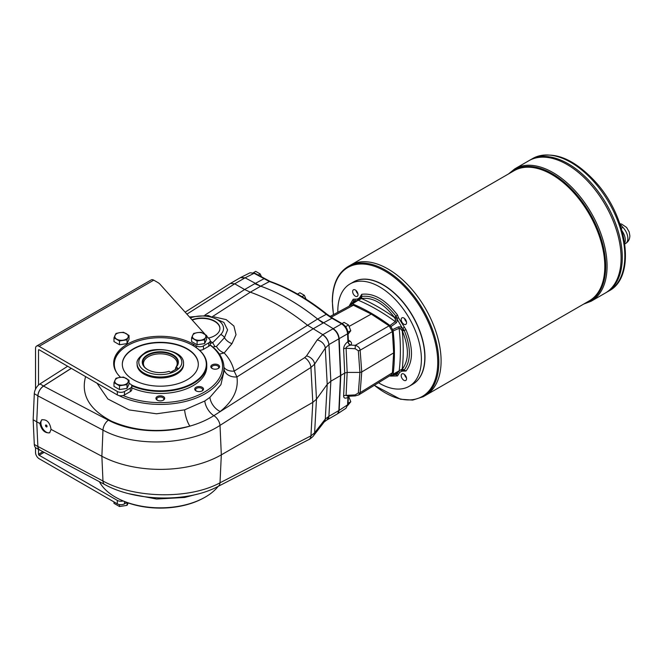 <?xml version="1.0" encoding="UTF-8"?>
<svg xmlns="http://www.w3.org/2000/svg" width="663" height="663" viewBox="0 0 663 663"><rect width="100%" height="100%" fill="white"/><g stroke="black" fill="none" stroke-linecap="round" stroke-linejoin="round"><path stroke-width="0.99" d="M621.339 228.279L622.889 227.384L619.922 223.92M622.143 231.047A10.807 6.24 60 0 1 625.3 240.023A10.807 6.24 60 0 1 624.687 243.122M349.227 326.345L371.247 314.08L389.082 325.823L355.302 345.324C358.161 346.227 359.777 347.851 360.142 350.205A2.536 1.384 175.8 0 1 358.327 350.719L359.918 372.424L347.163 372.424L344.694 373.045L340.799 375.457L339.166 410.389L337.566 413.811L345.995 408.259L347.578 404.844L338.868 410.563L340.799 375.457L339.166 338.652C338.669 334.376 336.68 331.052 333.207 328.682L317.61 319.044L326.271 314.345A1.691 0.771 -51.3 0 1 327.058 314.279C308.138 299.146 289.176 288.198 270.181 281.452L254.89 273.247L250.026 272.8L254.086 273.305L245.095 277.814L260.7 286.192A211.083 121.868 60 0 1 317.602 319.044L322.989 323.121L331.964 318.265L326.271 314.345A210.652 121.619 60 0 0 269.435 281.535L254.086 273.305A1.691 0.978 -60 0 1 254.89 273.247M350.188 395.886L347.934 396.267L346.094 395.363L347.163 372.424L346.094 348.249C346.078 347.089 347.445 346.086 350.188 345.249A3.381 1.881 -125.2 0 1 347.926 341.636L348.092 341.478A3.381 2.304 -130.9 0 0 350.702 345.091L350.188 345.249M348.523 341.387A3.381 1.807 123.3 0 0 350.047 341.172C351.771 342.464 351.987 343.766 350.702 345.091L355.302 345.324L355.144 348.721L346.094 348.249A3.381 1.848 -2.5 0 0 343.625 348.912L344.694 373.045L343.625 395.944C343.724 398.256 345.15 398.753 347.926 397.427L348.688 396.002M371.247 314.08L353.404 305.22L331.168 317.237M343.625 348.912C343.724 346.21 345.15 343.782 347.926 341.636L347.578 333.812C347.097 329.528 345.116 326.204 341.619 323.842L332.909 328.856A8.445 4.873 -120 0 0 332.909 328.848L322.815 334.674L307.218 325.036A211.083 121.868 60 0 0 250.316 292.184L244.63 289.532L254.716 283.706A42.217 24.374 -120 0 0 254.725 283.714L263.741 278.883A1.691 0.978 -60 0 1 264.545 278.825M348.456 396.242A3.381 2.296 -131.2 0 0 348.092 397.328M348.39 396.25A3.381 2.155 -118.4 0 0 347.926 397.427L347.578 404.844A1.691 1.028 2.7 0 0 348.034 404.19L348.373 396.888M343.625 395.944A3.381 2.047 2.7 0 1 346.094 395.363L355.144 394.916L355.269 395.91L347.926 396.275M348.398 341.312L348.373 340.823L348.092 341.478M240.735 277.482L245.095 277.814L234.71 283.814L230.451 283.416L185.143 312.165M358.327 393.018L359.918 372.424L361.741 371.976L393.656 352.89L392.405 331.575L360.142 350.205L361.741 371.976L360.142 392.637A2.536 1.533 -175.6 0 1 358.327 393.018L355.144 394.916M393.656 352.89L392.405 372.772L360.142 392.637L358.733 394.908L355.269 395.91M204.867 315.149L244.63 289.532L234.71 283.814L186.916 314.138M326.909 419.961L324.182 421.975L313.508 435.765C314.171 435.566 309.165 439.859 308.875 439.544L308.875 439.544A8.445 5.122 -117.3 0 0 310.939 435.856L314.61 432.831L316.475 399.209L327.215 384.333L325.284 348.141L328.906 344.586A8.445 4.624 -122.7 0 0 322.632 334.798L322.815 334.674C326.304 337.044 328.342 340.334 328.939 344.561L338.868 338.826L340.5 375.631L338.868 410.563A8.445 4.873 60 0 1 338.578 412.187L337.566 413.811M347.918 332.072L350.785 330.746L348.075 334.202M350.785 330.746L348.547 324.969L345.779 326.569L346.161 327.547M348.547 324.969L344.064 322.384L342.033 323.561M345.241 326.254L345.779 326.569M261.471 276.753L260.186 273.952L258.156 275.128M260.186 273.952L255.711 271.366L253.515 272.634M348.075 403.319L350.785 401.753L347.884 405.317M350.785 401.753L348.547 395.977M306.041 299.195L304.367 295.325L301.996 296.692M304.367 295.325L299.883 292.739L297.546 294.09M326.842 419.994A8.445 5.138 -117.5 0 0 328.906 416.306L330.854 381.2L340.5 375.631L338.868 338.826A8.445 4.873 -120 0 0 338.578 336.862C337.566 333.307 335.677 330.638 332.909 328.856M163.081 400.311A3.539 2.039 0 0 0 163.852 399.043A3.539 2.039 0 0 0 160.313 397.004A3.539 2.039 0 0 0 156.783 399.043A3.539 2.039 0 0 0 157.545 400.311M155.938 398.355A4.384 2.528 180 0 1 161.996 396.018A4.384 2.528 180 0 1 163.413 400.145A4.384 2.528 180 0 1 157.222 400.145A4.384 2.528 180 0 1 155.938 398.355M217.961 368.628A3.539 2.039 0 0 0 218.732 367.36A3.539 2.039 0 0 0 215.193 365.313A3.539 2.039 0 0 0 211.663 367.36A3.539 2.039 0 0 0 212.433 368.628M215.193 369.2A4.384 2.528 180 0 1 212.102 368.454A4.384 2.528 180 0 1 212.102 364.882A4.384 2.528 180 0 1 218.293 364.882A4.384 2.528 180 0 1 218.293 368.454A4.384 2.528 180 0 1 215.193 369.2M201.892 391.037A3.539 2.039 0 0 0 202.663 389.761A3.539 2.039 0 0 0 200.475 387.88A3.539 2.039 0 0 0 196.621 388.319A3.539 2.039 0 0 0 195.585 389.761A3.539 2.039 0 0 0 196.356 391.037M326.975 419.919L328.939 416.289L325.284 419.041L314.61 432.831A8.445 6.597 -142.3 0 1 313.508 435.765M37.882 395.877L37.882 395.778C38.363 391.717 40.244 388.485 43.534 386.081L71.314 368.363M213.983 316.856L226.158 319.607L233.915 326.047L236.02 334.707L231.984 343.633L224.177 352.973C229.199 358.211 232.522 364.26 234.155 371.114L236.931 376.94A12.663 10.044 170.5 0 1 224.094 369.556M51.068 429.4L101.87 456.26A86.546 49.965 0 0 0 221.318 454.851L220.017 425.389C189.56 445.445 134.722 447.616 102.972 430.113L37.882 395.869L36.73 421.817L39.846 423.466C41.587 430.163 44.844 433.27 49.626 432.798L51.068 429.4C49.882 422.389 46.758 419.198 41.694 419.836L39.846 423.466M308.875 439.544L217.945 486.493C187.82 502.637 135.948 501.659 104.704 484.52A8.445 4.641 -62 0 1 102.972 481.015C134.838 498.659 189.676 499.405 220.017 482.805L221.318 454.851L312.795 402.366L310.939 367.443A8.445 4.608 -122.5 0 0 304.682 357.639L213.876 415.66C206.873 420.052 198.883 423.541 189.9 426.127A12.663 3.588 74.3 0 1 184.629 409.85L204.801 400.991L209.914 397.361L220.928 384.639L224.152 370.567L223.887 366.341A63.615 36.722 0 0 0 213.411 347.478A63.615 36.722 0 0 0 213.121 347.221L210.121 344.843M36.73 421.817L37.882 446.53L34.302 444.459L33.15 419.754L36.73 421.817M204.801 400.991A12.663 6.812 58.2 0 0 213.876 415.66A8.445 4.608 -122.5 0 1 220.017 425.389L310.939 367.443L314.61 364.136L316.475 399.209L312.795 402.366L310.939 435.856L220.017 482.805A8.445 5.122 -117.3 0 1 217.945 486.493M328.939 344.561L330.854 381.2L327.215 384.333L325.284 419.041A8.445 6.597 -142.3 0 1 324.182 421.975M325.284 348.141A8.445 6.124 -146.3 0 0 317.196 339.928L306.513 355.923A8.445 6.124 -146.3 0 1 314.61 364.136L325.284 348.141M39.722 450.003L38.413 448.636L37.882 446.53A8.445 4.873 -60 0 0 39.623 450.036A8.445 4.873 -60 0 0 40.335 450.326M118.793 395.521A63.615 36.722 0 0 0 187.886 400.8A63.615 36.722 0 0 0 223.887 366.341M97.005 383.197L107.862 398.993L129.144 409.925L156.534 413.787L184.629 409.85M197.193 494.167L184.629 497.465L156.543 499.024L129.194 493.769M218.177 486.377A63.615 36.722 180 0 1 202.737 498.477A63.615 36.722 180 0 1 117.89 498.477A63.615 36.722 180 0 1 99.409 481.703M209.914 397.361A12.663 7.641 -127.9 0 0 220.182 411.499C233.119 401.09 238.705 389.571 236.931 376.94L312.903 328.947M223.945 367.261A12.663 8.561 164.6 0 0 234.155 371.114L317.304 319.21A42.217 24.374 -120 0 0 317.312 319.218M210.237 341.221L212.715 342.688L214.936 346.699L216.445 346.426A10.136 6.903 -141 0 0 224.177 352.973L219.42 354.125M199.48 350.197A5.064 2.925 0 0 0 203.45 349.351L208.754 346.285A5.064 2.925 180 0 0 210.03 345.033L212.019 346.616A62.281 35.959 180 0 1 203.268 392.711A62.281 35.959 180 0 1 123.103 395.504A5.064 2.925 0 0 0 124.495 394.933L130.313 391.576A5.064 2.925 0 0 0 131.796 389.504L131.796 386.057A5.064 2.925 0 0 0 130.313 383.993L129.045 383.255M117.89 498.477L118.776 498.941A62.281 35.959 0 0 0 123.103 500.979A62.281 35.959 0 0 0 201.85 498.941L202.737 498.477M192.005 319.798A17.942 10.359 180 0 1 210.436 319.268A17.942 10.359 180 0 1 219.925 328.409A17.942 10.359 180 0 1 208.447 338.072M216.445 346.426L224.459 337.716L227.583 329.892L223.903 322.442L208.215 315.513L189.502 317.013M210.237 343.542L212.715 342.688L220.721 334.542A21.531 12.431 180 0 0 216.784 319.375A21.531 12.431 180 0 0 190.339 317.95M196.024 390.863L196.024 390.863A4.384 2.528 180 0 1 196.024 387.283A4.384 2.528 180 0 1 202.223 387.283A4.384 2.528 180 0 1 202.223 390.863A4.384 2.528 180 0 1 196.024 390.863M113.887 364.053A46.65 26.934 0 0 0 113.763 364.948M192.999 345.556A46.435 26.81 180 0 1 193.157 345.647A46.435 26.81 180 0 1 206.757 364.6L206.757 366.672A46.435 26.81 180 0 1 193.148 385.626A46.435 26.81 180 0 1 131.796 387.83M206.757 364.6A46.435 26.81 180 0 1 193.148 383.562A46.435 26.81 180 0 1 131.771 385.75M113.97 366.283A46.435 26.81 180 0 1 113.879 364.6A46.435 26.81 180 0 1 127.478 345.647A46.435 26.81 180 0 1 127.627 345.556M116.986 373.194A46.012 26.57 180 0 1 127.777 345.473A46.012 26.57 180 0 1 192.858 345.473A46.012 26.57 180 0 1 192.85 383.04A46.012 26.57 180 0 1 131.407 384.921M187.181 379.766A37.998 21.937 180 0 1 145.777 384.523A37.998 21.937 180 0 1 122.323 364.252A37.998 21.937 180 0 1 160.313 342.323A37.998 21.937 180 0 1 198.312 364.252A37.998 21.937 180 0 1 187.181 379.766M122.323 364.426A37.998 21.937 180 0 1 160.313 342.663A37.998 21.937 180 0 1 198.312 364.426M183.535 363.564L183.535 364.6A23.222 13.409 180 0 1 160.313 378.009A23.222 13.409 180 0 1 137.1 364.6L137.1 363.564C136.445 360.697 138.832 357.274 144.244 353.313C152.018 346.119 184.488 349.161 183.535 363.564A23.222 13.409 180 0 1 160.313 376.974A23.222 13.409 180 0 1 137.1 363.564M42.125 419.629A7.6 4.384 -120 0 0 42.556 428.281A7.6 4.384 -120 0 0 49.849 432.657M47.065 426.4A1.094 0.63 60 0 1 46.833 426.906A1.094 0.63 60 0 1 45.739 426.276A1.094 0.63 60 0 1 45.739 425.008A1.094 0.63 60 0 1 46.584 425.298A1.094 0.63 60 0 1 47.065 426.4M46.12 424.983A1.094 0.63 -120 0 0 47.04 426.582M192.237 320.055A17.942 10.359 180 0 1 210.428 319.616A17.942 10.359 180 0 1 219.925 328.583M33.15 419.754L34.302 393.714L37.882 395.778A8.445 4.873 -60 0 1 43.534 385.999L39.954 383.927L67.659 366.258M71.248 368.33L43.534 385.999M39.623 450.036L36.042 447.973A8.445 4.873 -60 0 1 34.302 444.459M34.302 393.714A8.445 4.873 -60 0 1 39.954 383.927M383.098 284.957A58.85 33.979 60 0 1 383.189 285.015A58.85 33.979 60 0 1 424.801 357.084A58.85 33.979 60 0 1 424.801 357.191M353.545 281.932A59.106 34.12 60 0 1 399.118 297.654A59.106 34.12 60 0 1 424.975 357.191A59.106 34.12 60 0 1 412.643 384.3M356.097 290.56A4.218 2.437 -120 0 0 357.904 293.676M406.477 377.885A3.796 2.196 60 0 1 404.563 374.57M406.56 378.722A3.796 2.196 60 0 1 405.773 380.463A3.796 2.196 60 0 1 401.977 378.275A3.796 2.196 60 0 1 401.977 373.882A3.796 2.196 60 0 1 404.902 374.902A3.796 2.196 60 0 1 406.56 378.722M404.654 374.653A4.218 2.437 -120 0 0 406.452 377.769M406.477 321.82A3.796 2.196 60 0 1 404.563 318.513M403.875 318.016A3.796 2.196 60 0 1 406.361 321.364A3.796 2.196 60 0 1 405.773 324.406A3.796 2.196 60 0 1 401.977 322.21A3.796 2.196 60 0 1 401.977 317.826A3.796 2.196 60 0 1 403.875 318.016M404.654 318.588A4.218 2.437 -120 0 0 406.452 321.712M352.641 291.538A3.796 2.196 60 0 1 353.429 289.797A3.796 2.196 60 0 1 357.224 291.993A3.796 2.196 60 0 1 357.224 296.378A3.796 2.196 60 0 1 354.299 295.358A3.796 2.196 60 0 1 352.641 291.538M349.724 305.005L353.188 299.245L355.202 299.154C357.747 299.378 359.561 298.325 360.647 296.013L361.733 294.314C373.642 292.797 385.559 299.676 397.477 314.95L398.554 317.9L406.013 329.743C413.289 347.702 413.289 361.459 406.013 371.015L404.007 371.106C401.463 370.89 399.64 371.935 398.554 374.247L397.477 375.946L390.756 376.07M337.823 312.29A59.106 34.12 60 0 1 337.815 311.005A59.106 34.12 60 0 1 350.056 283.946A59.106 34.12 60 0 1 409.154 318.066A59.106 34.12 60 0 1 409.154 386.314A59.106 34.12 60 0 1 378.498 382.733M389.968 376.029L390.905 375.979L389.968 376.029A194.184 112.113 60 0 1 389.62 375.88M393.126 330.961L392.612 329.586L398.67 326.809A2.113 1.135 65.8 0 1 399.134 328.284L393.126 330.961A194.184 112.113 60 0 1 393.126 374.214L402.383 368.968C409.071 360.208 409.071 347.569 402.383 331.044L400.734 328.989L399.134 328.284A194.872 112.511 60 0 1 399.134 371.123A2.113 1.069 -117.1 0 1 398.753 371.852A2.113 1.069 -117.1 0 1 398.67 371.885L392.612 374.993L398.67 371.885M349.318 306.082A194.184 112.113 60 0 1 349.368 305.701L349.882 304.922L349.368 305.701M352.517 303.886L351.581 303.936L357.307 300.24A2.113 1.069 57.1 0 1 357.382 300.19A2.113 1.069 57.1 0 1 358.194 300.215L352.517 303.886A194.184 112.113 60 0 1 389.968 325.508L395.297 321.638L395.488 319.897L394.535 317.444C383.604 303.422 372.656 297.099 361.691 298.483L358.194 300.215A194.872 112.511 60 0 1 395.297 321.638A2.113 1.135 -125.8 0 1 396.341 322.773L390.905 326.635L389.968 325.508M398.67 326.809L401.662 327.016L397.659 320.08L396.341 322.773M392.612 329.586A21.523 12.423 60 0 1 390.905 326.635M357.589 300.049L349.882 304.922A21.523 12.423 60 0 0 351.025 304.325A21.523 12.423 60 0 0 351.581 303.936L357.382 300.19L360.929 297.041M357.307 300.24L361.708 296.402C373.145 295.01 384.573 301.615 396.002 316.201L397.659 320.08L395.488 319.897M393.126 374.214L392.612 374.993A21.523 12.423 60 0 0 391.99 375.283A21.523 12.423 60 0 0 390.905 375.979L398.977 371.736M400.734 328.989L401.662 327.016L404.198 330.389C411.118 347.586 411.118 360.788 404.198 369.987L401.662 370.559L400.734 369.979M404.007 371.106L402.996 370.36L403.842 370.244L402.963 370.36L401.753 369.366M390.789 376.054L396.176 373.335A2.113 1.359 63.3 0 0 396.341 373.228L397.659 372.871L396.491 374.487L392.753 375.059M360.647 296.013L360.788 297.256L361.31 296.576A2.113 1.707 46.8 0 0 361.567 298.565A196.969 113.721 60 0 1 394.651 317.66L396.499 316.897M351.597 303.778L353.967 300.82L355.948 300.621L354.978 301.557M353.967 300.82A2.113 1.707 73.6 0 0 353.769 302.353M396.474 373.161L396.176 373.335A2.113 1.359 63.3 0 1 395.993 373.402M396.491 374.487A2.113 1.707 -133.2 0 1 395.065 373.891M403.842 329.619L402.25 330.829A196.969 113.721 60 0 1 402.25 369.034A2.113 1.707 -106.4 0 0 403.842 370.244M359.992 299.403L359.86 298.358M350.056 283.946L353.454 281.982A59.106 34.12 60 0 1 383.007 284.908A59.106 34.12 60 0 1 424.801 357.291A59.106 34.12 60 0 1 412.56 384.349L409.154 386.314M330.041 316.491L351.166 305.079L353.404 305.22M389.082 325.823L392.405 331.575M392.405 372.772L391.41 374.786L358.733 394.908M357.929 293.792A3.796 2.196 60 0 1 356.014 290.485M532.596 158.565C551.657 149.921 572.335 157.396 594.636 180.982C627.538 216.014 636.762 276.628 609.007 290.916A76.411 44.114 -120 0 0 624.836 255.935A76.411 44.114 -120 0 0 591.479 179.035A76.411 44.114 -120 0 0 532.596 158.565L530.06 160.032A76.411 44.114 60 0 1 530.06 160.032L528.867 160.719A76.411 44.114 60 0 1 587.741 181.198A76.411 44.114 60 0 1 621.098 258.089A76.411 44.114 60 0 1 605.278 293.071L591.247 301.176A76.411 44.114 -120 0 0 607.068 266.195A76.411 44.114 -120 0 0 573.719 189.295A76.411 44.114 -120 0 0 514.836 168.825L508.43 173.988M567.072 164.507A76.402 44.114 60 0 1 621.098 258.089L621.098 258.089A76.411 44.114 60 0 1 605.278 293.071L606.463 292.383A76.411 44.114 60 0 1 606.463 292.383A76.411 44.114 60 0 0 622.284 257.41L622.284 257.401A76.411 44.114 60 0 0 588.935 180.51A76.411 44.114 60 0 0 530.052 160.04A76.411 44.114 60 0 1 588.943 180.51A76.411 44.114 60 0 1 622.292 257.401A76.411 44.114 60 0 1 606.471 292.383L609.007 290.916M514.836 168.825L528.867 160.728A76.411 44.114 60 0 1 587.75 181.19A76.411 44.114 60 0 1 621.107 258.089M568.257 163.827A76.402 44.114 60 0 1 622.284 257.401M387.963 268.954A75.134 43.377 60 0 1 441.094 360.979L441.094 360.979A75.143 43.385 60 0 1 425.53 395.38L589.241 300.869A75.143 43.385 60 0 0 604.805 266.468A75.143 43.385 60 0 0 572.003 190.845A75.143 43.385 60 0 0 514.098 170.714L350.387 265.225A75.143 43.385 60 0 1 350.387 265.225A75.143 43.385 60 0 1 408.292 285.363A75.143 43.385 60 0 1 441.094 360.987A75.143 43.385 60 0 1 425.53 395.388L423.259 396.698A75.143 43.385 -120 0 0 438.823 362.296A75.143 43.385 -120 0 0 406.021 286.673A75.143 43.385 -120 0 0 348.116 266.543C337.757 272.924 332.486 284.51 332.304 301.284L333.456 314.652M348.116 266.543L350.387 265.233A75.143 43.385 60 0 1 408.292 285.363A75.143 43.385 60 0 1 441.094 360.979M38.52 385.046L38.52 350.122A0.845 0.489 60 0 1 39.117 349.782L117.334 394.933A5.064 2.925 0 0 0 123.103 395.504M210.03 345.033A5.064 2.925 0 0 0 210.237 344.221L210.237 340.774A5.064 2.925 0 0 0 209.665 339.423L206.657 336.083M123.103 500.979A5.064 2.925 180 0 1 117.334 500.408L39.117 455.257L44.148 452.357M205.174 334.434L160.023 284.253A12.663 7.31 0 0 0 157.736 282.455L153.75 280.151A5.064 2.925 -120 0 0 151.214 279.902L36.589 346.078A5.064 2.925 60 0 1 39.117 346.335L117.334 391.485A5.064 2.925 0 0 0 124.495 391.485L130.313 388.128A5.064 2.925 0 0 0 131.796 386.057M126.882 502.479L124.495 503.855A5.064 2.925 180 0 1 117.334 503.855L39.117 458.705A5.064 2.925 60 0 1 35.537 452.498L35.537 447.6M123.509 344.13A6.083 3.506 180 0 1 122.647 344.263M201.121 344.13A6.083 3.506 180 0 1 200.259 344.263M123.509 388.941A6.083 3.506 180 0 1 122.647 389.073M196.289 347.644L196.289 345.904L193.298 344.18A46.65 26.934 0 0 0 142.462 338.337A46.65 26.934 0 0 0 113.671 363.225A46.65 26.934 0 0 0 120.583 377.33M196.289 345.904A5.064 2.925 0 0 0 203.45 345.904L208.754 342.846A5.064 2.925 0 0 0 210.237 340.774M42.904 451.694L38.52 454.221A0.845 0.489 -120 0 0 39.117 455.257M38.52 454.221L38.52 449.398M35.537 389.148L35.537 348.398A5.064 2.925 60 0 1 36.589 346.078M127.023 384.631L119.489 385.791L119.489 389.562L127.023 388.394L129.045 384.051L129.045 380.28L123.525 377.09L119.763 377.446A6.754 3.903 180 0 1 126.285 378.457A6.754 3.903 180 0 1 128.034 382.228L127.023 384.631L127.023 388.394M119.489 385.791L113.978 382.609L113.978 386.38L119.489 389.562M113.978 382.609L115.992 378.258L119.763 377.446A6.754 3.903 180 0 0 114.989 380.206A6.754 3.903 180 0 0 116.729 383.968A6.754 3.903 180 0 0 123.26 384.979A6.754 3.903 180 0 0 128.034 382.228L129.045 380.28M204.635 339.821L197.102 340.981L197.102 344.752L204.635 343.591L206.657 339.241L206.657 335.47L201.138 332.287L197.375 332.635A6.754 3.903 180 0 1 203.897 333.646A6.754 3.903 180 0 1 205.646 337.417L204.635 339.821L204.635 343.591M197.102 340.981L191.59 337.798L191.59 341.569L197.102 344.752M191.59 337.798L193.604 333.448L197.375 332.635A6.754 3.903 180 0 0 192.602 335.395A6.754 3.903 180 0 0 194.35 339.166A6.754 3.903 180 0 0 200.872 340.169A6.754 3.903 180 0 0 205.646 337.417L206.657 335.47M127.023 339.821L119.489 340.981L119.489 344.752L127.023 343.591L129.045 339.241L129.045 335.47L123.525 332.287L119.763 332.635A6.754 3.903 180 0 1 126.285 333.646A6.754 3.903 180 0 1 128.034 337.417L127.023 339.821L127.023 343.591M119.489 340.981L113.978 337.798L113.978 341.569L119.489 344.752M113.978 337.798L115.992 333.448L119.763 332.635A6.754 3.903 180 0 0 114.989 335.395A6.754 3.903 180 0 0 116.729 339.166A6.754 3.903 180 0 0 123.26 340.169A6.754 3.903 180 0 0 128.034 337.417L129.045 335.47M119.489 504.593L119.489 506.532L127.023 505.363L127.023 502.537M127.023 505.363L128.241 502.968M119.489 506.532L113.978 503.341L113.978 501.916M168.974 371.321A18.042 10.417 180 0 1 147.559 369.556A18.042 10.417 180 0 1 146.407 355.55A18.042 10.417 180 0 1 170.441 353.57A18.042 10.417 180 0 1 176.143 367.186L177.808 368.147L170.648 372.291L168.974 371.321M147.708 369.639A17.619 10.169 180 0 1 144.236 366.689A17.619 10.169 180 0 1 160.313 352.36A17.619 10.169 180 0 1 176.399 366.689A17.619 10.169 180 0 1 175.828 367.352L176.143 367.186M175.289 369.606L175.828 367.352M144.592 367.12A16.89 9.746 180 0 1 143.432 363.564A16.89 9.746 180 0 1 160.313 353.818A16.89 9.746 180 0 1 177.203 363.564A16.89 9.746 180 0 1 176.043 367.12M622.889 227.384A10.807 6.24 60 0 1 627.869 238.531A10.807 6.24 60 0 1 625.632 243.478L624.803 243.959M348.373 340.823L348.034 333.149A1.691 0.92 -2.5 0 1 347.578 333.812L338.868 338.826M270.181 281.452A1.691 1.144 -70.6 0 0 269.435 281.535L260.7 286.192M348.034 333.149C347.603 329.121 345.73 325.997 342.423 323.784A1.691 0.978 -60 0 0 341.619 323.842L331.964 318.265A1.691 0.978 -60 0 1 332.76 318.207L327.058 314.279M350.047 341.172L348.34 340.044M358.327 350.719L355.144 348.721M240.495 277.615L244.796 277.979M254.725 283.714L260.7 286.184M260.402 286.358A211.083 121.868 60 0 1 260.41 286.358L250.316 292.184L212.135 316.806M322.989 323.121L312.903 328.956M328.939 416.289L338.868 410.554M304.682 357.639L306.513 355.923M322.632 334.798L317.196 339.928M37.882 446.439L102.972 481.015L101.87 456.26L102.972 430.113A8.445 4.666 -62.3 0 1 108.359 420.176L43.534 386.081M108.359 420.176C129.824 431.671 163.04 434.091 189.9 426.127C161.639 433.204 135.55 431.588 111.624 421.262C89.364 409.659 80.687 394.775 85.593 376.609M184.629 497.465A12.663 4.293 78.9 0 1 184.72 496.628M212.019 346.616L213.121 347.221L214.878 346.326M231.984 343.633A10.136 6.962 -141 0 1 224.459 337.716A5.064 3.597 -135.5 0 0 220.721 334.542M402.383 368.968L406.013 371.015M398.554 374.247L395.09 373.211M402.383 331.044L406.013 329.743M397.477 375.946L394.535 373.501M401.753 330.033L404.007 327.331M395.09 318.497L398.554 317.9M394.535 317.444L397.477 314.95M361.691 298.483L361.733 294.314M353.188 299.245L353.843 303.016M354.365 302.676L355.202 299.154M361.028 298.831L360.771 297.281M510.278 172.919A75.648 43.675 60 0 1 569.799 187.281A75.648 43.675 60 0 1 605.709 266.36A75.648 43.675 60 0 1 585.421 303.074M374.371 385.278A74.447 42.979 -120 0 0 437.737 362.346A74.447 42.979 -120 0 0 385.095 271.175A74.447 42.979 -120 0 0 332.453 301.566A74.447 42.979 -120 0 0 333.564 314.594M124.495 503.855L124.495 501.56M153.75 280.151L39.117 346.335M203.45 349.351L203.45 345.904M208.754 342.846L208.754 346.285M117.334 503.855L117.334 500.408M117.334 391.485L117.334 394.933M124.495 391.485L124.495 394.933M130.313 391.576L130.313 388.128M38.52 350.122L39.117 349.782M193.298 345.73L193.298 344.18M145.089 353.396A21.531 12.431 0 0 0 154.744 374.197A21.531 12.431 0 0 0 181.115 358.973A21.531 12.431 0 0 0 145.089 353.396M348.034 404.19L345.995 408.259M250.026 272.8L241.025 277.316M342.423 323.784L332.76 318.207M240.876 277.391L230.542 283.366M327.091 419.861L337.127 414.068M104.704 484.52L39.705 449.995M113.879 365.777L113.879 364.6M355.103 301.508L349.757 304.98M401.571 370.617L403.245 370.344M374.264 385.336L400.469 399.234L412.668 400.104L423.259 396.698M583.573 304.143L591.247 301.176M625.632 243.478C628.375 241.763 629.784 239.194 629.85 235.779L629.187 231.951L626.601 227.459L621.654 224.094L619.855 223.713M123.79 388.899L122.373 389.115M201.411 344.089L199.986 344.304M123.79 344.089L122.373 344.304"/></g></svg>
